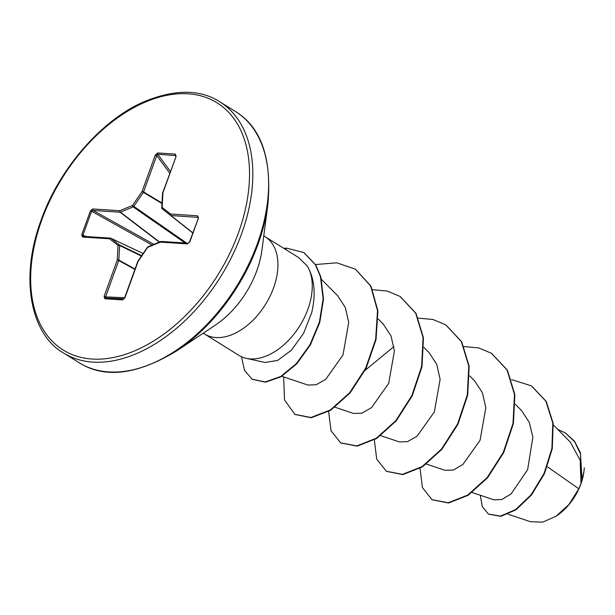 <?xml version="1.0" encoding="UTF-8"?>
<svg xmlns="http://www.w3.org/2000/svg" width="615" height="615" viewBox="0 0 615 615"><rect width="100%" height="100%" fill="white"/><g stroke="black" fill="none" stroke-linecap="round" stroke-linejoin="round"><path stroke-width="0.92" d="M508.082 514.217L530.553 521.743L542.699 522.135L556.083 516.239A44.403 27.967 -58.1 0 0 556.437 516.008A44.403 27.967 -58.1 0 0 580.906 483.913A44.403 27.967 -58.1 0 0 583.896 471.859A44.403 27.967 -58.1 0 0 584.25 467.815M556.083 516.239L568.998 504.415L578.815 488.794L581.006 483.528L580.176 460.312L570.343 442.116L553.354 424.973M246.315 358.353L265.027 362.473L277.55 360.475L291.395 350.227L303.587 333.322L311.759 312.458C316.041 293.87 314.526 278.364 307.208 265.934A57.303 36.085 121.9 0 1 307.9 309.245A57.303 36.085 121.9 0 1 246.315 358.353A57.303 36.085 121.9 0 1 238.935 355.378L204.595 334.022A57.303 36.085 -58.1 0 0 273.567 287.889A57.303 36.085 -58.1 0 0 265.127 236.706L263.797 235.776M547.319 466.739L578.815 488.794M494.03 499.857L501.863 499.503L511.119 493.914L527.639 469.66L532.844 437.196L529.254 422.274L521.535 410.559M445.052 470.314L453.255 470.068L462.864 464.533L480.054 440.332L485.819 407.76L482.444 392.824L474.78 381.108M380.731 435.666L399.335 441.908L407.568 441.616L417.17 436.112L434.359 411.881L440.125 379.378L436.742 364.388L429.086 352.672M335.029 407.238L353.633 413.48L361.889 413.18L371.483 407.684L388.688 383.406L394.415 350.888L391.025 335.944L383.383 324.243M281.831 376.303L307.93 385.052L316.195 384.752L325.781 379.263L342.993 354.97L348.72 322.429L345.33 307.515L337.712 295.807L321.514 279.479M365.064 370.368L393.938 346.583M581.936 480.653L583.919 471.544M511.588 379.632L531.368 385.851L545.836 401.149L552.793 423.112L551.901 448.458L544.037 473.519L531.083 494.814L515.631 509.558L500.518 516.1L488.425 514.063L482.291 506.675L480.307 495.267M557.813 429.47L565.293 432.883L574.702 441.793L580.529 454.062L581.006 483.528M531.56 385.966L546.22 401.387L553.169 423.351L552.278 448.696L544.413 473.758L531.468 495.044L516.008 509.797L500.894 516.339L488.618 514.186M565.485 433.006L574.625 441.401L580.422 452.725L582.082 480.123L581.052 483.375M298.513 257.5L307.208 265.934M157.601 152.951L175.375 154.111L176.098 156.433L162.937 192.803L162.145 207.409L170.616 214.028L197.584 215.788L198.484 217.956L189.812 241.926L187.414 243.886L160.446 242.125L147.685 247.361L138.106 261.39L124.937 297.76L122.6 299.889L104.827 298.729L104.104 296.399L117.265 260.037L118.057 245.431L109.585 238.812L82.618 237.052L81.718 234.876L90.39 210.907L92.788 208.954L119.756 210.714L132.517 205.471L142.096 191.442L155.264 155.08L157.601 152.951A1.169 0.861 93.7 0 0 157.717 154.227L156.748 155.564L155.264 155.08M420.045 468.338L422.413 487.534L431.984 499.664L448.197 502.77L467.761 495.06L487.265 477.448L503.316 452.348L513.025 423.297L514.486 394.461L507.037 369.953L491.377 353.233L478.593 347.898L464.094 346.576M374.343 439.91L376.711 459.105L386.282 471.236L402.494 474.342L422.059 466.631L441.562 449.019L457.614 423.92L467.323 394.868L468.784 366.033L461.335 341.525L445.675 324.805L432.891 319.469L418.392 318.147M328.641 411.481L331.008 430.677L340.579 442.808L356.792 445.913L376.357 438.203L395.86 420.591L411.912 395.483L421.621 366.44L423.082 337.604L415.632 313.096L399.965 296.376L387.189 291.041L372.69 289.711M283.661 376.91L284.53 399.981L294.877 414.379L310.921 417.5L330.293 410.005L349.666 392.747L365.725 368.047L375.65 339.342L377.525 310.652L370.645 286.006L355.409 269.17L336.797 262.82L315.541 264.535M241.48 356.746L244.532 370.461L252.104 379.194L265.127 381.953L280.701 376.511L296.453 363.542L310.022 344.646L319.393 322.183L323.136 298.882L320.438 276.612L315.464 264.811L303.887 252.565L286.544 248.129A54.458 34.294 121.9 0 0 283.869 248.368M432.176 499.787L448.573 503.009L468.138 495.298L487.649 477.686L503.7 452.586L513.41 423.535L514.87 394.699L507.413 370.192L491.57 353.356M386.474 471.359L402.871 474.58L422.436 466.87L441.947 449.257L457.998 424.15L467.707 395.107L469.16 366.271L461.711 341.763L445.86 324.928M340.772 442.931L357.169 446.144L376.734 438.441L396.245 420.829L412.296 395.722L422.005 366.678L423.458 337.843L416.009 313.335L400.157 296.499M295.069 414.502L311.305 417.739L330.67 410.243L350.05 392.985L366.11 368.285L376.034 339.58L377.902 310.89L371.029 286.244L355.593 269.293M252.296 379.309L265.511 382.192L281.086 376.749L296.83 363.773L310.398 344.884L319.777 322.414L323.513 299.113L320.822 276.842L315.841 265.05L304.079 252.688M175.875 155.633L157.717 154.227L170.37 171.431M161.983 203.55L143.38 192.334L133.801 206.363A1.169 0.653 124.8 0 1 133.171 206.909A1.169 0.684 -112.3 0 1 132.517 205.471L186.683 243.094M185.115 242.994L133.171 206.909L120.409 212.144A1.169 0.692 127.4 0 1 120.079 212.206L93.111 210.453L91.597 211.253L90.39 210.907M152.159 245.054L91.597 211.253L82.917 235.222L83.701 236.429A1.169 0.861 93.7 0 0 83.463 236.368L83.463 236.368A1.169 0.861 93.7 0 0 82.618 237.052M143.164 253.518L110.854 238.236A1.169 1.169 0 0 0 110.431 238.12A1.169 0.861 93.7 0 1 110.669 238.189A1.169 0.746 115.3 0 1 110.854 238.236A1.169 0.746 115.3 0 1 110.946 238.289A1.169 0.907 128 0 0 109.585 238.812A1.169 0.861 93.7 0 1 110.431 238.12L83.456 236.368M143.157 253.534L110.946 238.289L119.41 244.908A1.169 0.692 115.9 0 1 119.633 245.508A1.169 0.6 -176.9 0 0 118.057 245.431A1.169 0.907 128 0 1 119.41 244.908L141.673 255.694M134.908 269.401L118.757 260.522L105.596 296.891L105.657 298.037A1.169 0.861 93.7 0 0 104.827 298.729M123.992 298.829L105.657 298.037L123.431 299.197A1.169 0.861 93.7 0 0 122.6 299.889M198.23 217.387L170.939 215.527A1.169 0.723 128.3 0 1 170.663 215.427L162.199 208.8A1.169 0.769 128.3 0 1 162.191 208.8L192.756 232.97L162.191 208.8A1.169 0.907 128 0 1 162.145 207.409A1.169 0.6 -176.9 0 0 161.753 207.824A1.169 0.6 -176.9 0 0 161.906 208.139M175.375 154.111A1.169 0.861 93.7 0 0 175.49 155.387L175.882 156.049M176.098 156.433L162.637 193.002M169.725 173.207L156.748 155.564L143.587 191.934A1.169 0.653 121.1 0 1 143.38 192.334L142.096 191.442L143.587 191.934L162.006 203.042M162.537 193.218A1.169 1.169 0 0 1 162.606 192.887L162.937 192.803A1.169 0.6 -176.9 0 0 162.537 193.218L161.753 207.824A1.169 1.169 0 0 0 162.191 208.8M159.531 242.033L120.409 212.144A1.169 0.684 -112.3 0 1 119.756 210.714A1.169 0.861 -86.3 0 0 120.079 212.206L159.27 242.141M192.81 232.816L170.939 215.527A1.169 0.861 93.7 0 1 170.616 214.028A1.169 0.907 128 0 0 170.663 215.427L192.779 232.9M153.865 244.363L93.111 210.453A1.169 0.861 -86.3 0 1 92.788 208.954M197.584 215.788A1.169 0.861 93.7 0 0 197.899 217.28L198.238 217.733M86.669 236.575L81.718 234.876M198.484 217.956L189.482 242.01L188.259 243.194L161.291 241.441A1.169 0.861 -86.3 0 1 161.53 241.503M187.414 243.886A1.169 0.861 -86.3 0 1 188.259 243.194M148.007 246.761A1.169 1.169 0 0 0 147.492 247.184L147.685 247.361A1.169 0.684 -112.3 0 1 148.007 246.761L160.769 241.526A1.169 1.169 0 0 1 161.291 241.441A1.169 0.861 -86.3 0 0 160.446 242.125A1.169 0.684 -112.3 0 1 160.769 241.526A1.169 0.684 -112.3 0 1 160.984 241.495M141.419 256.071L119.633 245.508L118.841 260.114A1.169 0.6 -176.9 0 0 117.265 260.037L118.757 260.522A1.169 0.661 118.8 0 0 118.841 260.114L135.046 269.016M137.775 261.475L137.906 261.214A1.169 1.169 0 0 0 137.775 261.475L124.614 297.845L123.446 299.197M124.66 297.714L105.596 296.891L104.104 296.399M63.506 352.979A147.923 93.157 -58.1 0 0 241.557 233.892A147.923 93.157 -58.1 0 0 219.77 101.767C200.09 89.19 174.937 89.129 144.317 101.59C102.351 119.395 59.348 168.172 41.105 220.17C18.542 280.709 32.257 335.552 63.506 352.979L79.304 362.804A147.923 93.157 -58.1 0 0 257.347 243.717A147.923 93.157 -58.1 0 0 235.568 111.592L219.77 101.767M41.766 220.009A145.586 91.689 -58.1 0 0 92.096 359.037A145.586 91.689 -58.1 0 0 238.436 232.831A145.586 91.689 -58.1 0 0 188.105 93.803A145.586 91.689 -58.1 0 0 41.766 220.009M267.886 204.403L261.929 250.121A75.545 47.578 -58.1 0 1 256.839 270.623A75.545 47.578 -58.1 0 1 215.212 325.22L176.836 350.773A147.239 92.727 -58.1 0 0 257.977 244.363A147.239 92.727 -58.1 0 0 267.886 204.403C271.961 158.278 261.183 127.343 235.568 111.592M285.752 249.536L286.544 248.129M176.836 350.773C137.268 374.819 104.758 378.825 79.304 362.804M494.022 499.864L472.135 492.523M521.543 410.551L515.362 404.324M445.045 470.337L426.433 464.094M474.811 381.085L469.66 375.896M429.109 352.656L423.958 347.467M383.406 324.228L378.256 319.039M531.368 385.851L531.752 386.089M565.293 432.883L565.677 433.121M298.529 257.485L265.127 236.706M204.595 334.022L203.173 333.238M432.368 499.903L431.984 499.664M386.666 471.474L386.282 471.236M340.964 443.046L340.579 442.808M400.35 296.615L399.965 296.376M295.262 414.618L294.877 414.379M252.488 379.432L252.104 379.194M175.859 155.618L175.767 156.518M198.214 217.379L198.161 218.041M147.492 247.184L137.906 261.214"/></g></svg>

